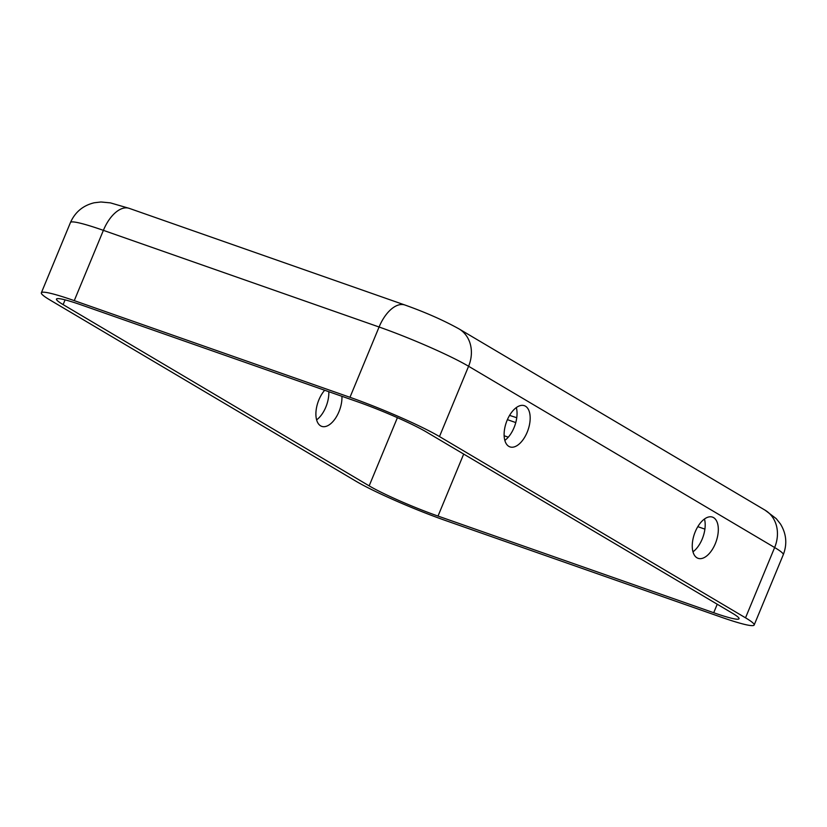 <?xml version="1.0" encoding="UTF-8"?>
<svg xmlns="http://www.w3.org/2000/svg" width="827" height="827" viewBox="0 0 827 827"><rect width="100%" height="100%" fill="white"/><g stroke="black" fill="none" stroke-linecap="round" stroke-linejoin="round"><path stroke-width="1.24" d="M63.121 304.615A54.561 4.859 22.5 0 1 56.474 299.074A54.561 4.859 22.5 0 1 81.79 305.101L357.502 401.757A54.561 4.859 22.5 0 1 426.35 431.963L732.391 613.21A54.561 4.859 22.5 0 1 739.038 618.751A54.561 4.859 22.5 0 1 713.711 612.724L438.01 516.069A54.561 4.859 22.5 0 1 369.162 485.862L63.121 304.615L65.085 299.86M49.992 300.005A70.926 6.316 22.5 0 1 41.35 292.81A70.926 6.316 22.5 0 1 74.265 300.635L349.976 397.301A70.926 6.316 22.5 0 1 439.478 436.563L745.52 617.821A70.926 6.316 22.5 0 1 754.162 625.016A70.926 6.316 22.5 0 1 721.237 617.18L445.536 520.524A70.926 6.316 22.5 0 1 356.034 481.262L49.992 300.005M692.974 551.816A21.822 11.495 109.3 0 0 702.195 539.059A21.822 11.495 109.3 0 0 704.47 519.015M504.832 440.388A21.822 11.495 109.3 0 0 514.053 427.631A21.822 11.495 109.3 0 0 516.327 407.587M515.769 422.576L507.406 419.64M508.274 437.194L504.139 435.746M509.577 415.392A136.403 12.157 -157.5 0 0 516.751 417.718M328.805 391.698A21.822 11.495 -70.7 0 1 316.617 419.858M695.249 531.771A21.822 11.495 -70.7 0 1 712.502 517.123A21.822 11.495 -70.7 0 1 716.141 541.52A21.822 11.495 -70.7 0 1 698.06 558.308A21.822 11.495 -70.7 0 1 695.249 531.771M507.106 420.343A21.822 11.495 -70.7 0 1 524.37 405.695A21.822 11.495 -70.7 0 1 527.998 430.092A21.822 11.495 -70.7 0 1 509.928 446.88A21.822 11.495 -70.7 0 1 507.106 420.343M341.933 396.298A21.822 11.495 -70.7 0 1 335.452 418.307A21.822 11.495 -70.7 0 1 321.703 426.36A21.822 11.495 -70.7 0 1 318.891 399.823A21.822 11.495 -70.7 0 1 324.68 390.251M717.236 604.237L713.711 612.724M704.893 529.135L697.823 526.654M463.689 454.075L438.01 516.069M505.245 440.078L504.697 439.881M41.35 292.81L70.46 222.515A70.926 6.316 22.5 0 1 103.385 230.351L74.265 300.635M765.058 510.156A32.739 27.673 120.6 0 1 774.641 547.526A70.926 6.316 22.5 0 1 783.272 554.721C787.366 544.032 786.425 533.787 780.45 523.977L776.264 518.674L765.058 510.156L459.016 328.898A32.739 27.673 120.6 0 1 468.589 366.268L774.641 547.526L745.52 617.821M459.016 328.898C443.603 320.338 425.585 312.379 404.972 305.029L129.27 208.373A32.739 17.243 109.3 0 0 103.385 230.351L379.086 327.006L349.976 397.301M404.972 305.029A32.739 17.243 109.3 0 0 379.086 327.006A70.926 6.316 22.5 0 1 468.589 366.268L439.478 436.563M397.405 417.676L369.162 485.862M783.272 554.721L754.162 625.016M70.46 222.515C75.133 212.063 83.041 205.489 94.195 202.78L100.915 201.984L110.415 202.873L129.27 208.373"/></g></svg>
